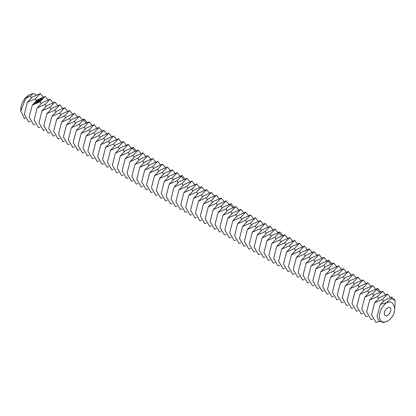 <?xml version="1.0" encoding="UTF-8"?>
<svg xmlns="http://www.w3.org/2000/svg" width="416" height="416" viewBox="0 0 416 416"><rect width="100%" height="100%" fill="white"/><g stroke="black" fill="none" stroke-linecap="round" stroke-linejoin="round"><path stroke-width="0.62" d="M384.316 313.466A4.612 2.662 120 0 0 385.273 315.578A4.612 2.662 120 0 0 389.88 312.915A4.612 2.662 120 0 0 389.88 307.59A4.612 2.662 120 0 0 386.329 308.823A4.612 2.662 120 0 0 384.316 313.466M386.282 303.04A11.528 6.656 120 0 0 379.423 316.29A11.528 6.656 120 0 0 387.577 320.996L387.577 320.996A11.528 6.656 120 0 0 393.895 313.877L394.909 308.251L393.224 304.554C392.246 302.162 390.359 301.449 387.577 302.422L380.359 304.382L377 316.29L379.101 321.22L383.698 322.509L387.577 320.996M36.426 94.905L33.28 93.491L30.456 95.992L25.558 98.472L28.948 95.118A11.528 6.656 120 0 0 20.8 109.236L20.8 111.233L24.783 118.867L25.418 118.711M394.805 307.408L395.2 300.331L391.019 298.735L386.49 302.723M374.587 302.78L379.548 297.539L387.525 294.034L382.559 299.276L374.587 302.78L371.519 314.735L375.924 322.374L379.428 321.5M391.019 298.735L391.83 297.034L384.441 300.362L380.359 304.382M27.373 102.32L32.334 97.074L40.31 93.569L35.344 98.816L27.373 102.32L24.305 114.275L28.709 121.914L30.311 121.534M43.098 97.063L40.31 93.569M28.948 95.118L33.28 93.491M25.558 98.472L20.8 111.233M391.83 297.034L395.2 300.331M369.694 299.957L374.66 294.715L382.637 291.21L377.671 296.452L369.694 299.957L366.631 311.912L371.036 319.55L372.632 319.171M390.312 297.523L387.525 294.034M32.261 105.144L37.227 99.897L45.198 96.392L40.238 101.639L32.261 105.144L29.193 117.099L33.602 124.738L35.199 124.358M47.991 99.887L45.198 96.392M364.806 297.133L369.767 291.892L377.744 288.387L372.783 293.628L364.806 297.133L361.738 309.088L366.142 316.732L367.744 316.347M385.424 294.7L382.637 291.21M38.813 99.85L39.25 99.793L38.813 99.798M38.672 100.162L38.511 99.83L38.969 100.032L38.672 100.162M38.402 100.454L37.944 100.246L38.672 100.251L38.074 100.251L38.402 100.454M37.866 100.849L37.534 100.547L38.168 100.625L37.866 100.849M42.661 99.2L42.546 98.665L41.907 98.374L40.477 98.81L40.591 99.346L41.231 99.637L42.661 99.2M37.544 101.088L37.086 100.88L37.362 100.677L37.814 100.885L37.544 101.088M37.029 101.161L37.445 101.156L37.029 101.161M36.343 101.915L35.984 101.754L36.338 101.868M35.89 102.05L36.26 102.008L35.875 102.019M35.953 102.237L35.282 102.211L36.005 102.149M40.893 99.934L39.894 100.064L40.113 99.627L39.593 100.027L40.596 99.902L40.373 100.339L40.893 99.934M40.227 100.454L39.083 100.246L39.926 100.677L39.723 100.896L40.227 100.589M39.619 101.036L38.719 100.578L38.194 100.906L38.688 100.667L39.026 100.818L38.735 101.098L39.468 101.02L39.088 101.364L39.619 101.036M38.028 101.488L38.932 101.478L38.048 101.078L38.641 101.452L37.861 101.41L38.116 101.842L37.336 101.54L38.23 101.998L38.028 101.488L38.246 101.998M37.632 102.502L38.054 102.128L37.071 101.738L37.466 101.967L37.18 102.248L37.913 102.17L37.632 102.502M37.414 102.669L36.416 102.222L37.414 102.669M34.98 103.34L35.781 103.35L34.98 103.34M36.707 103.189L37.128 102.814L36.239 102.414L35.714 102.736L36.655 102.7L36.982 102.851L36.707 103.189M35.36 103.657L34.809 103.407L34.944 103.818L35.35 103.6M34.98 103.938L34.174 103.823L34.372 103.61L34.029 103.865L34.632 104.135L34.97 103.88M37.154 107.968L42.115 102.721L50.092 99.216L45.126 104.463L37.154 107.968L34.086 119.917L38.49 127.561L40.092 127.182M52.879 102.71L50.092 99.216M42.583 99.31L42.479 98.94M42.479 98.8L40.555 98.696M35.589 102.066L35.599 102.372M42.042 110.786L47.008 105.544L54.98 102.04L50.019 107.281L42.042 110.786L38.974 122.741L43.378 130.385L44.98 130.005M57.772 105.534L54.98 102.04M375.643 289.058L372.856 285.563L364.879 289.068L359.913 294.31L356.85 306.264L361.254 313.908L362.851 313.524M380.536 291.876L377.744 288.387M372.856 285.563L367.89 290.805L359.913 294.31M42.016 99.393L41.075 99.351L41.293 98.717L42.063 98.847L41.844 99.476M46.935 113.61L51.896 108.368L59.873 104.863L54.907 110.105L46.935 113.61L43.867 125.564L48.272 133.208L49.873 132.829M62.66 108.358L59.873 104.863M355.025 291.486L359.991 286.244L367.962 282.74L363.002 287.981L355.025 291.486L351.957 303.441L356.361 311.085L357.963 310.705M42.13 98.966L42.115 99.278M35.625 103.329L35.126 103.303L35.625 103.459M34.83 103.922L34.497 103.974L34.83 104.052M51.823 116.433L56.789 111.192L64.761 107.687L59.8 112.928L51.823 116.433L48.755 128.388L53.16 136.032L54.761 135.652M67.553 111.181L64.761 107.687M350.137 288.662L355.098 283.421L363.074 279.916L358.108 285.158L350.137 288.662L347.069 300.617L351.473 308.261L353.07 307.882M370.755 286.234L367.962 282.74M56.716 119.257L61.677 114.015L69.654 110.51L64.688 115.752L56.716 119.257L53.648 131.212L58.053 138.856L59.649 138.476M72.441 114.005L69.654 110.51M345.244 285.839L350.21 280.597L358.181 277.092L353.22 282.334L345.244 285.839L342.176 297.794L346.58 305.438L348.182 305.058M365.862 283.41L363.074 279.916M61.604 122.08L66.565 116.839L74.542 113.334L69.581 118.576L61.604 122.08L58.536 134.035L62.941 141.679L64.542 141.3M77.334 116.828L74.542 113.334M340.356 283.015L345.316 277.774L353.293 274.269L348.327 279.51L340.356 283.015L337.288 294.97L341.692 302.614L343.294 302.234M360.974 280.587L358.181 277.092M66.492 124.904L71.458 119.662L79.435 116.158L74.469 121.399L66.492 124.904L63.43 136.859L67.834 144.503L69.43 144.123M82.222 119.652L79.435 116.158M335.462 280.192L340.428 274.95L348.4 271.445L343.439 276.687L335.462 280.192L332.394 292.146L336.804 299.79L338.4 299.411M356.08 277.763L353.293 274.269M71.386 127.728L76.346 122.486L84.323 118.981L79.362 124.223L71.386 127.728L68.318 139.682L72.722 147.326L74.324 146.947M87.116 122.476L84.323 118.981M330.574 277.368L335.535 272.126L343.512 268.622L338.546 273.863L330.574 277.368L327.506 289.323L331.911 296.967L333.512 296.587M351.192 274.94L348.4 271.445M325.681 274.544L330.647 269.303L338.619 265.798L333.658 271.04L325.681 274.544L322.618 286.499L327.023 294.143L328.619 293.764M346.299 272.116L343.512 268.622M76.274 130.551L81.24 125.31L89.211 121.805L84.25 127.046L76.274 130.551L73.211 142.506L77.615 150.15L79.212 149.77M92.004 125.299L89.211 121.805M320.793 271.721L325.754 266.479L333.731 262.974L328.77 268.216L320.793 271.721L317.725 283.676L322.13 291.32L323.731 290.94M341.411 269.292L338.619 265.798M81.167 133.375L86.128 128.133L94.104 124.628L89.138 129.87L81.167 133.375L78.099 145.33L82.503 152.974L84.105 152.589M96.892 128.123L94.104 124.628M315.9 268.897L320.866 263.656L328.843 260.151L323.877 265.392L315.9 268.897L312.837 280.852L317.242 288.496L318.838 288.116M336.523 266.469L333.731 262.974M86.055 136.198L91.021 130.957L98.992 127.452L94.032 132.694L86.055 136.198L82.987 148.153L87.396 155.797L88.993 155.412M101.785 130.941L98.992 127.452M90.948 139.022L95.909 133.78L103.886 130.276L98.92 135.517L90.948 139.022L87.88 150.977L92.284 158.616L93.886 158.236M106.673 133.765L103.886 130.276M326.742 260.822L323.95 257.327L315.973 260.832L311.012 266.079L307.944 278.034L312.348 285.672L313.95 285.293M331.63 263.645L328.843 260.151M323.95 257.327L318.989 262.574L311.012 266.079M95.836 141.846L100.802 136.604L108.774 133.099L103.813 138.341L95.836 141.846L92.768 153.8L97.172 161.439L98.774 161.06M111.566 136.588L108.774 133.099M306.124 263.255L311.085 258.008L319.062 254.504L314.096 259.75L306.124 263.255L303.056 275.21L307.46 282.849L309.057 282.469M100.729 144.669L105.69 139.428L113.667 135.923L108.701 141.164L100.729 144.669L97.661 156.624L102.066 164.263L103.662 163.883M116.454 139.412L113.667 135.923M301.231 260.432L306.197 255.185L314.168 251.68L309.208 256.927L301.231 260.432L298.163 272.386L302.567 280.025L304.169 279.646M321.849 257.998L319.062 254.504M105.617 147.493L110.583 142.251L118.555 138.746L113.594 143.988L105.617 147.493L102.549 159.448L106.954 167.086L108.555 166.707M121.347 142.236L118.555 138.746M296.343 257.608L301.304 252.361L309.28 248.856L304.314 254.103L296.343 257.608L293.275 269.563L297.679 277.202L299.281 276.822M316.961 255.174L314.168 251.68M110.505 150.316L115.471 145.075L123.448 141.57L118.482 146.812L110.505 150.316L107.442 162.271L111.847 169.91L113.443 169.53M126.235 145.059L123.448 141.57M291.45 254.784L296.416 249.538L304.387 246.033L299.426 251.28L291.45 254.784L288.382 266.739L292.786 274.378L294.388 273.998M312.068 252.351L309.28 248.856M115.398 153.14L120.359 147.898L128.336 144.394L123.375 149.635L115.398 153.14L112.33 165.095L116.735 172.734L118.336 172.354M131.128 147.883L128.336 144.394M286.562 251.961L291.522 246.714L299.499 243.209L294.533 248.456L286.562 251.961L283.494 263.916L287.898 271.554L289.5 271.175M307.18 249.527L304.387 246.033M120.286 155.964L125.252 150.722L133.229 147.217L128.263 152.459L120.286 155.964L117.224 167.918L121.628 175.557L123.224 175.178M136.016 150.706L133.229 147.217M281.668 249.137L286.634 243.89L294.606 240.386L289.645 245.632L281.668 249.137L278.6 261.092L283.01 268.731L284.606 268.351M302.286 246.704L299.499 243.209M276.78 246.314L281.741 241.067L289.718 237.562L284.752 242.809L276.78 246.314L273.712 258.268L278.117 265.907L279.718 265.528M297.398 243.88L294.606 240.386M125.18 158.787L130.14 153.54L138.117 150.041L133.151 155.282L125.18 158.787L122.112 170.742L126.516 178.381L128.118 178.001M140.904 153.53L138.117 150.041M271.887 243.49L276.853 238.243L284.83 234.738L279.864 239.985L271.887 243.49L268.824 255.445L273.229 263.084L274.825 262.704M292.505 241.056L289.718 237.562M130.068 161.611L135.034 156.364L143.005 152.859L138.044 158.106L130.068 161.611L127 173.566L131.409 181.204L133.006 180.825M145.798 156.354L143.005 152.859M266.999 240.666L271.96 235.42L279.937 231.915L274.976 237.162L266.999 240.666L263.931 252.621L268.336 260.26L269.937 259.88M287.617 238.233L284.83 234.738M134.961 164.434L139.922 159.188L147.898 155.683L142.932 160.93L134.961 164.434L131.893 176.389L136.297 184.028L137.899 183.648M150.686 159.177L147.898 155.683M139.849 167.258L144.815 162.011L152.786 158.506L147.826 163.753L139.849 167.258L136.781 179.213L141.185 186.852L142.787 186.472M155.579 162.001L152.786 158.506M277.836 232.586L275.049 229.096L267.072 232.601L262.106 237.843L259.043 249.798L263.448 257.436L265.044 257.057M282.729 235.409L279.937 231.915M275.049 229.096L270.083 234.338L262.106 237.843M144.742 170.082L149.703 164.835L157.68 161.33L152.714 166.577L144.742 170.082L141.674 182.036L146.078 189.675L147.68 189.296M160.467 164.824L157.68 161.33M257.218 235.019L262.179 229.778L270.156 226.273L265.195 231.514L257.218 235.019L254.15 246.974L258.554 254.613L260.156 254.233M149.63 172.905L154.596 167.658L162.568 164.154L157.607 169.4L149.63 172.905L146.562 184.86L150.966 192.499L152.568 192.119M165.36 167.648L162.568 164.154M252.33 232.196L257.291 226.954L265.268 223.449L260.302 228.691L252.33 232.196L249.262 244.15L253.666 251.789L255.263 251.41M272.948 229.762L270.156 226.273M154.523 175.729L159.484 170.482L167.461 166.977L162.495 172.224L154.523 175.729L151.455 187.684L155.86 195.322L157.456 194.943M170.248 170.472L167.461 166.977M247.437 229.372L252.403 224.13L260.374 220.626L255.414 225.867L247.437 229.372L244.369 241.327L248.773 248.966L250.375 248.586M268.055 226.938L265.268 223.449M159.411 178.552L164.372 173.306L172.349 169.801L167.388 175.048L159.411 178.552L156.343 190.507L160.748 198.146L162.349 197.766M175.141 173.295L172.349 169.801M242.549 226.548L247.51 221.307L255.486 217.802L250.52 223.044L242.549 226.548L239.481 238.503L243.885 246.142L245.487 245.762M263.167 224.115L260.374 220.626M164.299 181.376L169.265 176.129L177.242 172.624L172.276 177.871L164.299 181.376L161.236 193.331L165.641 200.97L167.237 200.59M180.029 176.119L177.242 172.624M237.656 223.725L242.622 218.483L250.593 214.978L245.632 220.22L237.656 223.725L234.588 235.68L238.997 243.318L240.594 242.939M258.274 221.291L255.486 217.802M169.192 184.2L174.153 178.953L182.13 175.448L177.169 180.695L169.192 184.2L166.124 196.154L170.529 203.793L172.13 203.414M184.922 178.942L182.13 175.448M232.768 220.901L237.728 215.66L245.705 212.155L240.739 217.396L232.768 220.901L229.7 232.856L234.104 240.495L235.706 240.115M253.386 218.468L250.593 214.978M227.874 218.078L232.84 212.836L240.812 209.331L235.851 214.573L227.874 218.078L224.806 230.032L229.216 237.676L230.812 237.292M248.492 215.644L245.705 212.155M174.08 187.023L179.046 181.776L187.018 178.272L182.057 183.518L174.08 187.023L171.018 198.978L175.422 206.617L177.018 206.237M189.81 181.766L187.018 178.272M222.986 215.254L227.947 210.012L235.924 206.508L230.963 211.749L222.986 215.254L219.918 227.209L224.323 234.853L225.924 234.468M243.604 212.82L240.812 209.331M178.974 189.842L183.934 184.6L191.911 181.095L186.945 186.337L178.974 189.842L175.906 201.796L180.31 209.44L181.912 209.061M194.698 184.59L191.911 181.095M218.093 212.43L223.059 207.189L231.036 203.684L226.07 208.926L218.093 212.43L215.03 224.385L219.435 232.029L221.031 231.644M238.716 210.002L235.924 206.508M183.862 192.665L188.828 187.424L196.799 183.919L191.838 189.16L183.862 192.665L180.794 204.62L185.203 212.264L186.8 211.884M199.592 187.413L196.799 183.919M188.755 195.489L193.716 190.247L201.692 186.742L196.726 191.984L188.755 195.489L185.687 207.444L190.091 215.088L191.693 214.708M204.48 190.237L201.692 186.742M228.935 204.355L226.143 200.86L218.166 204.365L213.205 209.607L210.137 221.562L214.542 229.206L216.143 228.826M233.823 207.178L231.036 203.684M226.143 200.86L221.182 206.102L213.205 209.607M193.643 198.312L198.609 193.071L206.58 189.566L201.62 194.808L193.643 198.312L190.575 210.267L194.979 217.911L196.581 217.532M209.373 193.06L206.58 189.566M208.312 206.783L213.278 201.542L221.255 198.037L216.289 203.278L208.312 206.783L205.249 218.738L209.654 226.382L211.25 226.002M198.536 201.136L203.497 195.894L211.474 192.39L206.508 197.631L198.536 201.136L195.468 213.091L199.872 220.735L201.474 220.355M214.261 195.884L211.474 192.39M203.424 203.96L208.39 198.718L216.362 195.213L211.401 200.455L203.424 203.96L200.356 215.914L204.76 223.558L206.362 223.179M224.042 201.531L221.255 198.037M219.154 198.708L216.362 195.213M387.577 302.422L387.452 302.099M383.318 301.22L382.559 299.276M31.21 97.937L30.456 95.992M378.425 298.397L377.671 296.452M36.104 100.76L35.344 98.816M373.537 295.573L372.783 293.628M40.992 103.584L40.238 101.639M376.958 289.479L379.439 292.271M45.885 106.408L45.126 104.463M38.724 99.939L38.719 99.663M368.644 292.75L367.89 290.805M50.773 109.231L50.019 107.281M363.756 289.926L363.002 287.981M55.661 112.055L54.907 110.105M358.862 287.102L358.108 285.158M60.554 114.878L59.8 112.928M353.974 284.279L353.22 282.334M65.442 117.702L64.688 115.752M349.086 281.46L348.327 279.51M70.335 120.526L69.581 118.576M344.193 278.637L343.439 276.687M75.223 123.349L74.469 121.399M339.305 275.813L338.546 273.863M83.538 120.073L86.018 122.871M334.412 272.99L333.658 271.04M80.116 126.168L79.362 124.223M85.004 128.991L84.25 127.046M329.524 270.166L328.77 268.216M89.898 131.815L89.138 129.87M324.631 267.342L323.877 265.392M94.786 134.638L94.032 132.694M328.058 261.243L330.538 264.04M99.679 137.462L98.92 135.517M319.743 264.519L318.989 262.574M104.567 140.286L103.813 138.341M314.85 261.695L314.096 259.75M109.455 143.109L108.701 141.164M309.962 258.872L309.208 256.927M114.348 145.933L113.594 143.988M305.068 256.048L304.314 254.103M119.236 148.756L118.482 146.812M300.18 253.224L299.426 251.28M124.129 151.58L123.375 149.635M295.292 250.401L294.533 248.456M132.444 148.304L134.924 151.102M290.399 247.577L289.645 245.632M129.017 154.404L128.263 152.459M285.511 244.754L284.752 242.809M133.91 157.227L133.151 155.282M280.618 241.93L279.864 239.985M138.798 160.051L138.044 158.106M275.73 239.106L274.976 237.162M143.692 162.874L142.932 160.93M279.152 233.007L281.632 235.804M148.58 165.698L147.826 163.753M270.837 236.283L270.083 234.338M153.468 168.522L152.714 166.577M265.949 233.459L265.195 231.514M158.361 171.345L157.607 169.4M261.056 230.636L260.302 228.691M163.249 174.169L162.495 172.224M256.168 227.812L255.414 225.867M168.142 176.992L167.388 175.048M251.274 224.988L250.52 223.044M173.03 179.816L172.276 177.871M246.386 222.165L245.632 220.22M181.345 176.54L183.825 179.338M241.498 219.341L240.739 217.396M177.923 182.64L177.169 180.695M236.605 216.518L235.851 214.573M182.811 185.463L182.057 183.518M231.717 213.694L230.963 211.749M187.704 188.287L186.945 186.337M226.824 210.87L226.07 208.926M192.592 191.11L191.838 189.16M230.251 204.776L232.731 207.574M197.486 193.934L196.726 191.984M221.936 208.047L221.182 206.102M202.374 196.758L201.62 194.808M217.043 205.223L216.289 203.278M207.262 199.581L206.508 197.631M212.155 202.405L211.401 200.455"/></g></svg>

